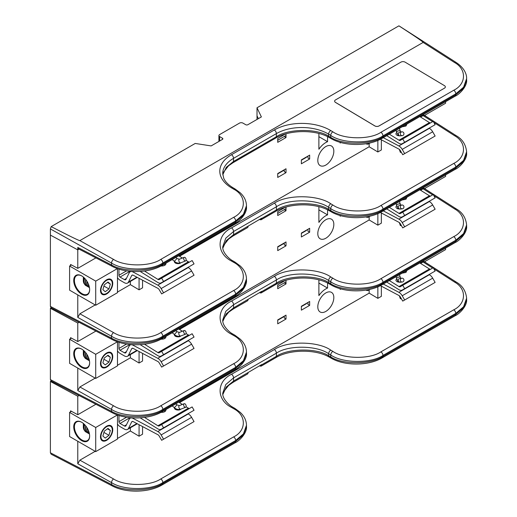 <?xml version="1.0" encoding="UTF-8"?>
<svg xmlns="http://www.w3.org/2000/svg" width="517" height="517" viewBox="0 0 517 517"><rect width="100%" height="100%" fill="white"/><g stroke="black" fill="none" stroke-linecap="round" stroke-linejoin="round"><path stroke-width="0.78" d="M248.283 372.557L247.688 373.894L232.954 382.399A2.953 1.706 -120 0 0 233.568 381.048L261.692 364.537L261.053 366.178L259.275 365.933M309.657 305.379L309.657 301.476L301.372 306.264L301.372 310.161L309.657 305.379L307.951 304.39L307.951 302.464M286.011 319.028L286.011 315.131L277.726 319.913L277.726 323.816L286.011 319.028L284.305 318.045L284.305 316.113M318.886 283.051L327.558 288.059L327.558 283.032M318.886 279.884L318.886 295.595A16.253 9.384 -60 0 1 327.558 288.059M285.138 280.531L277.726 284.809L277.726 288.712L286.011 283.923L286.011 280.272M51.17 454.217L112.176 485.883A2.953 1.674 -62.6 0 1 111.523 484.507C123.557 491.958 151.261 491.421 162.829 483.524L235.655 441.479L243.436 434.9L246.473 426.538C247.204 432.632 239.856 440.704 235.048 442.83A2.953 1.706 -120 0 0 235.655 441.479L235.655 440.51L162.829 482.555C151.261 490.491 123.557 490.523 111.523 482.6L111.523 484.507L50.388 452.789L51.17 454.217M51.157 381.035L50.388 381.475L50.388 452.789M325.82 311.428A11.329 6.54 120 0 0 333.219 301.45A11.329 6.54 120 0 0 331.481 292.37A11.329 6.54 120 0 0 320.152 298.91A11.329 6.54 120 0 0 320.152 311.99A11.329 6.54 120 0 0 325.82 311.428M179.509 402.64L369.157 293.145L369.157 289.927M340.147 288.686L340.147 289.384L340.955 288.919M420.599 263.444L423.32 261.886M424.515 261.783L456.117 281.998A2.953 1.732 -57.4 0 0 454.566 282.095L433.853 268.84M425.226 262.222L425.226 261.376M377.862 286.812L377.862 298.348L381.346 296.338L381.346 286.159M377.862 298.348L369.157 293.145M139.073 424.722L139.073 436.212L142.556 434.202L142.556 426.57M139.073 436.212L130.368 431.01L117.482 438.448M77.783 441.259L77.783 463.781L79.87 460.162L95.193 451.315M130.368 427.792L130.368 431.01M50.388 381.475L77.783 396.222L79.036 395.499M77.783 396.222L77.783 414.724L95.91 404.255M70.57 411.849L70.57 410.841L77.783 414.724M246.473 426.538L246.473 425.284L243.436 433.866L235.655 440.51A2.953 1.706 60 0 0 233.606 436.91C246.564 430.687 246.564 415.164 233.606 408.676L231.513 407.428C216.3 399.822 216.3 381.591 231.513 374.289L274.346 349.563C287.045 340.748 318.071 341.058 330.764 350.125L332.858 351.379C343.669 359.102 370.101 359.367 380.913 351.864L453.739 309.812C466.36 303.692 466.806 288.725 454.566 282.095M261.692 364.815L276.401 356.316C288.156 348.206 316.882 347.896 328.638 355.748L330.731 356.911C342.48 364.808 371.212 364.543 382.968 356.426L455.794 314.381L463.581 307.796L466.612 299.446L466.612 298.193L463.581 306.755L455.794 313.412L382.968 355.457C371.212 363.613 342.48 363.348 330.731 354.972L328.638 353.725C316.882 345.311 288.156 344.994 276.401 353.156L233.568 377.888L225.787 384.538L222.749 393.133C222.22 398.917 229.664 405.819 232.993 407.286L235.086 408.533A2.953 1.674 -59.1 0 0 233.606 408.676M222.84 394.516L226.291 386.981L233.568 381.048L233.568 377.888A2.953 1.706 60 0 0 231.513 374.289M466.612 299.446L466.612 299.446C467.394 305.502 459.846 313.735 455.18 315.738A2.953 1.706 -120 0 0 455.794 314.381L455.794 313.412A2.953 1.706 60 0 0 453.739 309.812M284.305 282.941L286.011 283.923M422.505 261.415L423.83 262.184L423.83 260.646M423.83 262.184L445.596 249.614L445.596 248.082M389.353 280.557L398.995 286.573A2.462 1.422 -120 0 0 400.294 286.735L402.737 285.326L404.662 288.648L402.213 290.063A6.301 3.638 60 0 1 398.885 289.643L386.735 282.062M369.416 289.462A6.301 3.638 60 0 1 368.634 290.231A6.301 3.638 60 0 1 365.894 290.134M402.737 285.326L433.214 267.728L435.133 271.057L404.662 288.648M432.684 272.472L402.213 290.063L432.684 272.472A6.301 3.638 60 0 1 432.664 272.485M398.219 281.39L397.134 281.713M406.278 272.104L405.192 271.412M383.291 284.053L398.885 292.325A6.301 3.638 60 0 1 402.213 295.756L404.662 299.989L402.737 301.101L400.294 296.861A2.462 1.422 -120 0 0 398.995 295.524L380.389 285.649M429.045 274.572L429.356 274.734A6.301 3.638 60 0 1 432.684 278.159L435.133 282.398L404.662 299.989M399.751 282.192C397.521 282.198 396.235 281.507 395.88 280.111L396.733 278.792M407.073 270.326L405.742 272.478L402.103 273.196M419.823 262.966L429.465 268.976A2.462 1.422 -120 0 0 430.751 269.15M401.709 278.236A1.919 1.829 -96.3 0 1 403.939 279.904A1.919 1.829 -96.3 0 1 402.336 282.017A1.919 1.829 -96.3 0 1 401.709 278.236M400.908 297.928A1.919 0.549 161.4 0 0 400.3 298.6A1.919 0.549 161.4 0 0 401.379 298.742M117.482 414.977L117.482 439.049L95.716 451.619L69.595 436.535L69.595 412.411L95.716 427.488L95.716 451.619M71.475 411.325L69.595 412.411M117.424 414.957L95.716 427.488M100.485 436.8A8.666 5.002 -60 0 1 109.682 425.362A8.666 5.002 -60 0 1 109.682 437.621A8.666 5.002 -60 0 1 100.485 436.8M81.68 440.639A11.251 6.495 60 0 1 73.724 426.855A11.251 6.495 60 0 1 81.68 422.26A11.251 6.495 60 0 1 89.641 436.044A11.251 6.495 60 0 1 81.68 440.639M81.854 422.363A10.76 6.21 -120 0 0 76.652 421.93A10.76 6.21 -120 0 0 74.997 430.551A10.76 6.21 -120 0 0 82.029 440.038A10.76 6.21 -120 0 0 87.412 440.568A10.76 6.21 -120 0 0 89.635 435.837M112.221 429.065A8.014 4.627 120 0 0 106.056 427.068A8.014 4.627 120 0 0 100.957 436.846A8.014 4.627 120 0 0 106.618 439.799A8.014 4.627 120 0 0 107.446 439.25A8.014 4.627 120 0 0 112.279 429.989A8.014 4.627 120 0 0 112.221 429.065M108.001 428.412L104.272 431.204L102.889 436.051L105.229 438.106L108.958 435.314L110.347 430.467L108.001 428.412M107.471 428.806L110.347 430.467M103.93 432.412L108.958 435.314M88.517 430.687A9.235 5.332 120 0 0 89.389 433.621M88.271 430.112A9.235 5.332 120 0 0 89.428 433.828M87.186 427.992A9.235 5.332 120 0 0 88.976 433.737A9.235 5.332 120 0 0 89.454 433.963M86.985 427.656A9.235 5.332 120 0 0 88.743 433.601A9.235 5.332 120 0 0 88.859 433.666M85.945 426.15A9.235 5.332 120 0 0 87.535 432.903A9.235 5.332 120 0 0 88.174 433.188M85.738 425.885A9.235 5.332 120 0 0 87.295 432.768A9.235 5.332 120 0 0 87.418 432.832M84.672 424.664A9.235 5.332 120 0 0 86.087 432.07A9.235 5.332 120 0 0 86.733 432.348M84.465 424.451A9.235 5.332 120 0 0 85.854 431.934A9.235 5.332 120 0 0 85.971 431.999M83.838 423.85A8.731 5.041 120 0 0 83.334 426.945A8.731 5.041 120 0 0 84.504 430.448M83.373 423.449A5.222 3.012 120 0 0 83.334 424.082L83.334 426.945M117.482 423.992A5.319 3.07 -120 0 0 120.009 426.577L124.397 429.11A6.301 3.638 -120 0 0 127.544 429.42A6.301 3.638 -120 0 0 128.462 428.406L131.686 421.924A2.462 1.422 60 0 1 132.048 421.523A2.462 1.422 60 0 1 133.212 421.607L157.905 434.713A2.462 1.422 60 0 1 159.204 436.051L161.653 440.29L194.043 421.588L191.6 417.355A6.301 3.638 -120 0 0 188.266 413.923L187.955 413.762M163.572 439.179L161.123 434.946A6.301 3.638 -120 0 0 157.795 431.521L133.102 418.408A6.301 3.638 -120 0 0 130.129 418.201A6.301 3.638 -120 0 0 129.205 419.209L125.986 425.698A2.462 1.422 60 0 1 125.625 426.092A2.462 1.422 60 0 1 124.397 425.969L120.009 423.436A1.48 0.853 60 0 1 118.962 421.626L118.962 415.468M179.838 409.684L179.431 409.503M176.988 409.225L175.651 409.587M165.188 411.293L164.102 410.601M140.185 417.846L157.795 428.832A6.301 3.638 -120 0 0 161.123 429.252L194.043 410.246L192.124 406.924L159.204 425.924A2.462 1.422 60 0 1 157.905 425.762L144.514 417.406M191.574 411.674A6.301 3.638 -120 0 0 191.6 411.661L161.123 429.252L191.6 411.661M163.572 427.843L161.653 424.515M189.661 408.34A2.462 1.422 60 0 1 188.375 408.172L186.081 406.737M180.536 409.238C180.375 410.375 174.539 410.543 174.397 407.984L174.423 407.732M165.983 409.516L166.002 409.748C165.795 411.545 164.115 412.424 160.961 412.379M182.385 404.436L178.733 402.155M183.884 403.997A1.919 1.118 68.7 0 0 184.013 406.246A1.919 1.118 68.7 0 0 185.603 407.306A1.919 1.118 68.7 0 0 185.952 405.108A1.919 1.118 68.7 0 0 184.214 403.725A1.919 1.118 68.7 0 0 183.884 403.997M301.372 306.264L306.038 303.569M248.283 299.369L247.688 300.707L232.954 309.211A2.953 1.706 -120 0 0 233.568 307.861L261.692 291.349L261.053 292.99L259.275 292.745M309.657 232.191L309.657 228.288L301.372 233.077L301.372 236.973L309.657 232.191L307.951 231.209L307.951 229.277M286.011 245.84L286.011 241.943L277.726 246.725L277.726 250.629L286.011 245.84L284.305 244.858L284.305 242.925M318.886 209.863L327.558 214.872L327.558 209.85M318.886 206.703L318.886 222.407A16.253 9.384 -60 0 1 327.558 214.872M285.138 207.343L277.726 211.621L277.726 215.524L286.011 210.736L286.011 207.084M51.17 381.029L112.176 412.695A2.953 1.674 -62.6 0 1 111.523 411.319C123.557 418.77 151.261 418.24 162.829 410.336L235.655 368.291L243.436 361.713L246.473 353.35C247.204 359.444 239.856 367.516 235.048 369.642A2.953 1.706 -120 0 0 235.655 368.291L235.655 367.322L162.829 409.367C151.261 417.309 123.557 417.335 111.523 409.419L111.523 411.319L50.388 379.601L51.17 381.029M51.157 307.848L50.388 308.294L50.388 379.601M325.82 238.24A11.329 6.54 120 0 0 333.219 228.262A11.329 6.54 120 0 0 331.481 219.182A11.329 6.54 120 0 0 320.152 225.722A11.329 6.54 120 0 0 320.152 238.802A11.329 6.54 120 0 0 325.82 238.24M179.509 329.452L369.157 219.958L369.157 216.739M340.147 215.505L340.147 216.196L340.955 215.731M420.599 190.256L423.32 188.699M424.515 188.602L456.117 208.81A2.953 1.732 -57.4 0 0 454.566 208.907L433.853 195.652M425.226 189.035L425.226 188.188M377.862 213.624L377.862 225.16L381.346 223.15L381.346 212.972M377.862 225.16L369.157 219.958M139.073 351.534L139.073 363.024L142.556 361.015L142.556 353.382M139.073 363.024L130.368 357.822L117.482 365.261M77.783 368.078L77.783 390.594L79.87 386.974L95.193 378.127M130.368 354.604L130.368 357.822M50.388 308.294L77.783 323.041L79.036 322.311M77.783 323.041L77.783 341.537L95.91 331.067M70.57 338.661L70.57 337.653L77.783 341.537M246.473 353.35L246.473 352.096L243.436 360.679L235.655 367.322A2.953 1.706 60 0 0 233.606 363.722C246.564 357.499 246.564 341.976 233.606 335.494L231.513 334.247C216.3 326.634 216.3 308.41 231.513 301.101L274.346 276.375C287.045 267.56 318.071 267.877 330.764 276.944L332.858 278.191C343.669 285.914 370.101 286.179 380.913 278.676L453.739 236.631C466.36 230.504 466.806 215.537 454.566 208.907M466.612 224.94L463.581 233.568L455.794 240.224L382.968 282.276C371.212 290.431 342.48 290.16 330.731 281.791L328.638 280.537C316.882 272.123 288.156 271.813 276.401 279.968L233.568 304.7L225.787 311.35L222.749 319.945C222.22 325.729 229.664 332.638 232.993 334.098L235.086 335.346A2.953 1.674 -59.1 0 0 233.606 335.494M222.84 321.328L226.291 313.793L233.568 307.861L233.568 304.7A2.953 1.706 60 0 0 231.513 301.101M261.692 291.627L276.401 283.129C288.156 275.025 316.882 274.708 328.638 282.56L330.731 283.73C342.48 291.62 371.212 291.355 382.968 283.245L455.794 241.2L463.581 234.608L466.612 226.259C467.394 232.314 459.846 240.547 455.18 242.551A2.953 1.706 -120 0 0 455.794 241.2L455.794 240.224A2.953 1.706 60 0 0 453.739 236.631M456.117 208.81C462.334 212.287 465.83 217.683 466.612 225.005L466.612 226.259M284.305 209.753L286.011 210.736M117.482 341.789L117.482 365.862L95.716 378.431L69.595 363.348L69.595 339.223L95.716 354.3L95.716 378.431M71.475 338.137L69.595 339.223M117.424 341.769L95.716 354.3M100.485 363.613A8.666 5.002 -60 0 1 109.682 352.174A8.666 5.002 -60 0 1 109.682 364.433A8.666 5.002 -60 0 1 100.485 363.613M81.68 367.451A11.251 6.495 60 0 1 73.724 353.667A11.251 6.495 60 0 1 81.68 349.078A11.251 6.495 60 0 1 89.641 362.856A11.251 6.495 60 0 1 81.68 367.451M81.854 349.182A10.76 6.21 -120 0 0 76.652 348.742A10.76 6.21 -120 0 0 74.997 357.363A10.76 6.21 -120 0 0 82.029 366.85A10.76 6.21 -120 0 0 87.412 367.38A10.76 6.21 -120 0 0 89.635 362.656M112.221 355.877A8.014 4.627 120 0 0 106.056 353.887A8.014 4.627 120 0 0 100.957 363.664A8.014 4.627 120 0 0 106.618 366.618A8.014 4.627 120 0 0 107.446 366.062A8.014 4.627 120 0 0 112.279 356.801A8.014 4.627 120 0 0 112.221 355.877M108.001 355.224L104.272 358.016L102.889 362.869L105.229 364.924L108.958 362.126L110.347 357.279L108.001 355.224M107.471 355.618L110.347 357.279M103.93 359.225L108.958 362.126M88.517 357.499A9.235 5.332 120 0 0 89.389 360.433M88.271 356.924A9.235 5.332 120 0 0 89.428 360.64M87.186 354.804A9.235 5.332 120 0 0 88.976 360.549A9.235 5.332 120 0 0 89.454 360.776M86.985 354.475A9.235 5.332 120 0 0 88.743 360.414A9.235 5.332 120 0 0 88.859 360.485M85.945 352.962A9.235 5.332 120 0 0 87.535 359.716A9.235 5.332 120 0 0 88.174 360M85.738 352.704A9.235 5.332 120 0 0 87.295 359.58A9.235 5.332 120 0 0 87.418 359.645M84.672 351.476A9.235 5.332 120 0 0 86.087 358.882A9.235 5.332 120 0 0 86.733 359.166M84.465 351.263A9.235 5.332 120 0 0 85.854 358.746A9.235 5.332 120 0 0 85.971 358.811M83.838 350.662A8.731 5.041 120 0 0 83.334 353.764A8.731 5.041 120 0 0 84.504 357.26M83.373 350.261A5.222 3.012 120 0 0 83.334 350.894L83.334 353.764M422.505 188.227L423.83 188.996L423.83 187.464M423.83 188.996L445.596 176.426L445.596 174.895M389.353 207.369L398.995 213.385A2.462 1.422 -120 0 0 400.294 213.547L402.737 212.138L404.662 215.466L402.213 216.875A6.301 3.638 60 0 1 398.885 216.455L386.735 208.881M369.416 216.274A6.301 3.638 60 0 1 368.634 217.043A6.301 3.638 60 0 1 365.894 216.946M402.737 212.138L433.214 194.547L435.133 197.869L404.662 215.466M432.684 199.284L402.213 216.875L432.684 199.284A6.301 3.638 60 0 1 432.664 199.297M398.219 208.202L397.134 208.525M406.278 198.916L405.192 198.224M383.291 210.865L398.885 219.137A6.301 3.638 60 0 1 402.213 222.568L404.662 226.801L402.737 227.913L400.294 223.674A2.462 1.422 -120 0 0 398.995 222.336L380.389 212.468M429.045 201.384L429.356 201.546A6.301 3.638 60 0 1 432.684 204.978L435.133 209.211L404.662 226.801M399.751 209.004C397.521 209.01 396.235 208.319 395.88 206.929L396.733 205.604M407.073 197.139L405.742 199.291L402.103 200.008M419.823 189.778L429.465 195.794A2.462 1.422 -120 0 0 430.751 195.962M401.709 205.049A1.919 1.829 -96.3 0 1 403.939 206.722A1.919 1.829 -96.3 0 1 402.336 208.829A1.919 1.829 -96.3 0 1 401.709 205.049M400.908 224.74A1.919 0.549 161.4 0 0 400.3 225.412A1.919 0.549 161.4 0 0 401.379 225.554M117.482 350.804A5.319 3.07 -120 0 0 120.009 353.389L124.397 355.922A6.301 3.638 -120 0 0 127.544 356.232A6.301 3.638 -120 0 0 128.462 355.224L131.686 348.736A2.462 1.422 60 0 1 132.048 348.342A2.462 1.422 60 0 1 133.212 348.419L157.905 361.532A2.462 1.422 60 0 1 159.204 362.869L161.653 367.102L163.572 365.997L194.043 348.4L191.6 344.167A6.301 3.638 -120 0 0 188.266 340.742L187.955 340.574M163.572 365.997L161.123 361.758A6.301 3.638 -120 0 0 157.795 358.333L133.102 345.227A6.301 3.638 -120 0 0 130.129 345.013A6.301 3.638 -120 0 0 129.205 346.022L125.986 352.51A2.462 1.422 60 0 1 125.625 352.904A2.462 1.422 60 0 1 124.397 352.788L120.009 350.255A1.48 0.853 60 0 1 118.962 348.445L118.962 342.28M179.838 336.496L179.431 336.321M176.988 336.037L175.651 336.399M165.188 338.112L164.102 337.414M140.185 344.658L157.795 355.644A6.301 3.638 -120 0 0 161.123 356.064L194.043 337.065L192.124 333.736L159.204 352.743A2.462 1.422 60 0 1 157.905 352.575L144.514 344.225M191.574 338.486A6.301 3.638 -120 0 0 191.6 338.473L161.123 356.064L191.6 338.473M163.572 354.656L161.653 351.327M189.661 335.158A2.462 1.422 60 0 1 188.375 334.984L186.081 333.555M180.536 336.05C180.375 337.187 174.539 337.355 174.397 334.796L174.423 334.544M165.983 336.328L166.002 336.561C165.795 338.364 164.115 339.242 160.961 339.197M182.385 331.248L178.733 328.967M183.884 330.809A1.919 1.118 68.7 0 0 184.013 333.058A1.919 1.118 68.7 0 0 185.603 334.118A1.919 1.118 68.7 0 0 185.952 331.92A1.919 1.118 68.7 0 0 184.214 330.537A1.919 1.118 68.7 0 0 183.884 330.809M301.372 233.077L306.038 230.382M248.283 226.181L247.688 227.519L232.954 236.03A2.953 1.706 -120 0 0 233.568 234.673L261.692 218.168L261.053 219.803L259.275 219.557M309.657 159.003L309.657 155.106L301.372 159.889L301.372 163.792L309.657 159.003L307.951 158.021L307.951 156.089M286.011 172.659L286.011 168.755L277.726 173.544L277.726 177.441L286.011 172.659L284.305 171.67L284.305 169.744M318.886 136.682L327.558 141.684L327.558 136.656M318.886 133.496L318.886 149.226A16.253 9.384 -60 0 1 327.558 141.684M285.384 134.013L277.726 138.433L277.726 142.337L286.011 137.554L286.011 133.832M51.17 307.841L112.176 339.507A2.953 1.674 -62.6 0 1 111.523 338.137C123.557 345.582 151.261 345.052 162.829 337.149L235.655 295.104L243.436 288.531L246.473 280.169C247.204 286.256 239.856 294.328 235.048 296.454A2.953 1.706 -120 0 0 235.655 295.104L235.655 294.134L162.829 336.179C151.261 344.122 123.557 344.148 111.523 336.231L111.523 338.137L50.388 306.413L51.17 307.841M50.388 228.941L51.17 226.614C69.511 236.056 79.075 240.722 79.87 240.605L113.572 259.405A2.953 1.616 -60.8 0 0 111.523 263.043L111.523 264.95A2.953 1.674 117.4 0 0 112.176 266.326L78.429 248.813L77.783 247.443L111.523 264.95C123.557 272.394 151.261 271.864 162.829 263.961L235.655 221.916L243.436 215.343L246.473 206.981L246.473 205.727L243.436 214.303L235.655 220.946L162.829 262.991C151.261 270.934 123.557 270.96 111.523 263.043L50.388 228.941L50.388 306.413M325.82 165.059A11.329 6.54 120 0 0 333.219 155.074A11.329 6.54 120 0 0 331.481 146.001A11.329 6.54 120 0 0 320.152 152.541A11.329 6.54 120 0 0 320.152 165.614A11.329 6.54 120 0 0 325.82 165.059M179.509 256.264L369.157 146.77L369.157 143.558M340.147 142.317L340.147 143.009L340.955 142.543M420.599 117.075L423.32 115.511M424.515 115.414L456.117 135.622A2.953 1.732 -57.4 0 0 454.566 135.719L433.853 122.464M425.226 115.853L425.226 115.007M377.862 140.437L377.862 151.972L381.346 149.962L381.346 139.784M377.862 151.972L369.157 146.77M139.073 278.346L139.073 289.837L142.556 287.827L142.556 280.195M139.073 289.837L130.368 284.634L117.482 292.073M77.783 294.89L77.783 317.406L79.87 313.787L95.193 304.94M130.368 281.416L130.368 284.634M77.783 247.443L77.783 249.853L50.388 235.106L77.783 249.853L79.036 249.129L77.783 249.853L77.783 268.349L95.91 257.88M70.57 265.473L70.57 264.471L77.783 268.349M258.332 118.671L257.007 115.814L257.007 119.433M246.473 280.169L246.473 278.915L243.436 287.491L235.655 294.134A2.953 1.706 60 0 0 233.606 290.535C246.564 284.311 246.564 268.788 233.606 262.306L231.513 261.059C216.3 253.446 216.3 235.222 231.513 227.919L274.346 203.187C287.045 194.379 318.071 194.689 330.764 203.756L332.858 205.003C343.669 212.726 370.101 212.991 380.913 205.488L453.739 163.443C466.36 157.317 466.806 142.349 454.566 135.719M466.612 151.752L463.581 160.38L455.794 167.043L382.968 209.088C371.212 217.243 342.48 216.978 330.731 208.603L328.638 207.356C316.882 198.935 288.156 198.625 276.401 206.787L233.568 231.513L225.787 238.163L222.749 246.764C222.22 252.542 229.664 259.45 232.993 260.911L235.086 262.158A2.953 1.674 -59.1 0 0 233.606 262.306M222.84 248.141L226.291 240.612L233.568 234.673L233.568 231.513A2.953 1.706 60 0 0 231.513 227.919M261.692 218.439L276.401 209.947C288.156 201.837 316.882 201.52 328.638 209.379L330.731 210.542C342.48 218.439 371.212 218.168 382.968 210.057L455.794 168.012L463.581 161.42L466.612 153.071C467.394 159.126 459.846 167.359 455.18 169.363A2.953 1.706 -120 0 0 455.794 168.012L455.794 167.043A2.953 1.706 60 0 0 453.739 163.443M456.117 135.622C462.334 139.099 465.83 144.501 466.612 151.817L466.612 153.071M284.305 136.566L286.011 137.554M117.482 268.601L117.482 292.68L95.716 305.243L69.595 290.166L69.595 266.035L95.716 281.119L95.716 305.243M71.475 264.956L69.595 266.035M117.424 268.582L95.716 281.119M100.485 290.425A8.666 5.002 -60 0 1 109.682 278.986A8.666 5.002 -60 0 1 109.682 291.245A8.666 5.002 -60 0 1 100.485 290.425M81.68 294.263A11.251 6.495 60 0 1 73.724 280.485A11.251 6.495 60 0 1 81.68 275.891A11.251 6.495 60 0 1 89.641 289.669A11.251 6.495 60 0 1 81.68 294.263M81.854 275.994A10.76 6.21 -120 0 0 76.652 275.555A10.76 6.21 -120 0 0 74.997 284.182A10.76 6.21 -120 0 0 82.029 293.662A10.76 6.21 -120 0 0 87.412 294.199A10.76 6.21 -120 0 0 89.635 289.468M112.221 282.689A8.014 4.627 120 0 0 106.056 280.699A8.014 4.627 120 0 0 100.957 290.476A8.014 4.627 120 0 0 106.618 293.43A8.014 4.627 120 0 0 107.446 292.88A8.014 4.627 120 0 0 112.279 283.613A8.014 4.627 120 0 0 112.221 282.689M108.001 282.036L104.272 284.835L102.889 289.682L105.229 291.737L108.958 288.945L110.347 284.091L108.001 282.036M107.471 282.437L110.347 284.091M103.93 286.037L108.958 288.945M88.517 284.318A9.235 5.332 120 0 0 89.389 287.245M88.271 283.736A9.235 5.332 120 0 0 89.428 287.452M87.186 281.616A9.235 5.332 120 0 0 88.976 287.368A9.235 5.332 120 0 0 89.454 287.588M86.985 281.287A9.235 5.332 120 0 0 88.743 287.232A9.235 5.332 120 0 0 88.859 287.297M85.945 279.775A9.235 5.332 120 0 0 87.535 286.534A9.235 5.332 120 0 0 88.174 286.812M85.738 279.516A9.235 5.332 120 0 0 87.295 286.399A9.235 5.332 120 0 0 87.418 286.463M84.672 278.288A9.235 5.332 120 0 0 86.087 285.701A9.235 5.332 120 0 0 86.733 285.979M84.465 278.075A9.235 5.332 120 0 0 85.854 285.565A9.235 5.332 120 0 0 85.971 285.63M83.838 277.474A8.731 5.041 120 0 0 83.334 280.576A8.731 5.041 120 0 0 84.504 284.072M83.373 277.073A5.222 3.012 120 0 0 83.334 277.707L83.334 280.576M422.505 115.039L423.83 115.808L423.83 114.276M423.83 115.808L445.596 103.245L445.596 101.707M117.482 277.623A5.319 3.07 -120 0 0 120.009 280.201L124.397 282.734A6.301 3.638 -120 0 0 127.544 283.045A6.301 3.638 -120 0 0 128.462 282.036L131.686 275.548A2.462 1.422 60 0 1 132.048 275.154A2.462 1.422 60 0 1 133.212 275.238L157.905 288.344A2.462 1.422 60 0 1 159.204 289.682L161.653 293.914L163.572 292.809L194.043 275.218L191.6 270.979A6.301 3.638 -120 0 0 188.266 267.554L187.955 267.386M163.572 292.809L161.123 288.57A6.301 3.638 -120 0 0 157.795 285.145L133.102 272.039A6.301 3.638 -120 0 0 130.129 271.826A6.301 3.638 -120 0 0 129.205 272.84L125.986 279.322A2.462 1.422 60 0 1 125.625 279.723A2.462 1.422 60 0 1 124.397 279.6L120.009 277.067A1.48 0.853 60 0 1 118.962 275.257L118.962 269.092M179.838 263.308L179.431 263.134M176.988 262.856L175.651 263.211M165.188 264.924L164.102 264.232M140.185 271.47L157.795 282.463A6.301 3.638 -120 0 0 161.123 282.883L194.043 263.877L192.124 260.549L159.204 279.555A2.462 1.422 60 0 1 157.905 279.387L144.514 271.037M191.574 265.299A6.301 3.638 -120 0 0 191.6 265.286L161.123 282.883L191.6 265.286M163.572 281.468L161.653 278.14M189.661 261.97A2.462 1.422 60 0 1 188.375 261.796L186.081 260.368M180.536 262.862C180.375 264 174.539 264.168 174.397 261.615L174.423 261.356M165.983 263.14L166.002 263.373C165.795 265.176 164.115 266.055 160.961 266.009M182.385 258.061L178.733 255.779M183.884 257.621A1.919 1.118 68.7 0 0 184.013 259.87A1.919 1.118 68.7 0 0 185.603 260.93A1.919 1.118 68.7 0 0 185.952 258.733A1.919 1.118 68.7 0 0 184.214 257.35A1.919 1.118 68.7 0 0 183.884 257.621M389.353 134.181L398.995 140.197A2.462 1.422 -120 0 0 400.294 140.365L402.737 138.95L404.662 142.278L402.213 143.687A6.301 3.638 60 0 1 398.885 143.267L386.735 135.693M369.416 143.093A6.301 3.638 60 0 1 368.634 143.855A6.301 3.638 60 0 1 365.894 143.758M402.737 138.95L433.214 121.359L435.133 124.687L404.662 142.278M432.684 126.096L402.213 143.687L432.684 126.096A6.301 3.638 60 0 1 432.664 126.109M398.219 135.015L397.134 135.338M406.278 125.734L405.192 125.036M383.291 137.677L398.885 145.956A6.301 3.638 60 0 1 402.213 149.381L404.662 153.62L402.737 154.725L400.294 150.492A2.462 1.422 -120 0 0 398.995 149.148L380.389 139.28M429.045 128.197L429.356 128.358A6.301 3.638 60 0 1 432.684 131.79L435.133 136.023L404.662 153.62M399.751 135.816C397.521 135.822 396.235 135.131 395.88 133.741L396.733 132.417M407.073 123.951L405.742 126.103L402.103 126.82M419.823 116.59L429.465 122.607A2.462 1.422 -120 0 0 430.751 122.775M401.709 131.861A1.919 1.829 -96.3 0 1 403.939 133.535A1.919 1.829 -96.3 0 1 402.336 135.641A1.919 1.829 -96.3 0 1 401.709 131.861M400.908 151.552A1.919 0.549 161.4 0 0 400.3 152.224A1.919 0.549 161.4 0 0 401.379 152.366M301.372 159.889L306.038 157.194M51.17 226.614L195.213 143.448L211.143 145.917L222.426 139.403A1.48 0.853 0 0 0 222.859 138.795A1.48 0.853 0 0 0 222.426 138.194L219.635 136.585A2.462 1.422 180 0 1 218.917 135.583A2.462 1.422 180 0 1 219.635 134.575L239.487 123.117A2.462 1.422 180 0 1 242.971 123.117L245.756 124.726A1.48 0.853 0 0 0 247.843 124.726L261.376 116.913L257.007 107.775L398.904 25.85L399.292 26.102M258.358 118.651L257.007 115.814L257.007 107.775M79.87 240.605L423.132 42.42C423.339 41.961 415.261 36.442 398.904 25.85M466.612 78.636L463.581 87.199L455.794 93.855L382.968 135.9C371.212 144.056 342.48 143.791 330.731 135.415L328.605 134.142L328.573 136.152L330.731 137.354C342.48 145.251 371.212 144.986 382.968 136.869L455.794 94.824L463.581 88.233L466.612 79.889L466.612 78.636C466.825 74.706 464.751 68.192 456.117 62.441A2.953 1.732 122.6 0 0 454.566 62.538L423.132 42.42M222.782 174.765L226.278 167.34L233.484 161.485L276.324 136.753C288.072 128.649 316.811 128.313 328.573 136.152A2.953 1.738 119.1 0 0 329.226 137.528C315.603 129.424 289.358 129.67 275.71 138.065L232.876 162.797L228.52 165.821L223.57 172.148L222.788 174.83M444.484 88.129A2.953 1.738 0.9 0 0 445.35 86.927A2.953 1.738 0.9 0 0 444.484 85.673L405.141 62.169A2.953 1.738 0.9 0 0 400.959 62.124L335.494 99.923A2.953 1.738 0.9 0 0 334.628 101.125A2.953 1.738 0.9 0 0 335.494 102.379L374.838 125.89A2.953 1.738 0.9 0 0 379.019 125.928L444.484 88.168A2.953 1.738 0.9 0 0 445.35 86.966A2.953 1.738 0.9 0 0 445.35 86.946L445.35 86.927M334.628 101.17L334.628 101.125A2.953 1.738 0.9 0 0 334.628 101.17A2.953 1.738 0.9 0 0 335.494 102.418L374.838 125.928A2.953 1.738 0.9 0 0 379.013 125.967L444.484 88.168M79.87 460.162L113.572 478.962C124.649 486.264 150.137 486.264 160.781 478.955L233.606 436.91M432.639 268.065L423.132 261.977M113.572 478.962A2.953 1.616 119.2 0 0 111.523 482.6L77.783 463.781M160.781 478.955A2.953 1.706 60 0 1 162.829 482.555L162.829 483.524A2.953 1.706 -120 0 1 162.222 484.875L235.048 442.83M274.346 349.563A2.953 1.706 60 0 1 276.401 353.156L276.401 356.316A2.953 1.706 -120 0 1 275.787 357.674C289.436 349.279 315.667 349.02 329.29 357.124A2.953 1.738 -60.9 0 1 328.638 355.748L328.638 353.725A2.953 1.674 120.9 0 1 330.764 350.125M332.858 351.379A2.953 1.674 120.9 0 0 330.731 354.972L330.731 356.911A2.953 1.738 -60.9 0 0 331.378 358.287C344.929 366.152 368.821 365.907 382.354 357.783A2.953 1.706 -120 0 0 382.968 356.426L382.968 355.457A2.953 1.706 60 0 0 380.913 351.864M231.513 407.428A2.953 1.674 -59.1 0 1 232.993 407.286M429.356 274.734L398.885 292.325M432.684 278.159L402.213 295.756M429.465 268.976L398.995 286.573M396.035 276.698L396.558 278.262C398.342 281.83 397.153 281.242 400.371 282.237A1.919 1.829 -96.3 0 1 399.744 278.45A1.919 1.829 -96.3 0 1 399.951 278.417L401.909 278.198M396.558 278.262A1.919 0.446 -17.5 0 1 398.84 277.099A1.919 0.446 -17.5 0 1 400.223 277.106L400.953 278.689M161.123 434.946L191.6 417.355M157.795 431.521L188.266 413.923M133.102 418.408L133.916 417.936M124.397 425.969L126.432 424.793M120.009 423.436L129.987 417.678M118.962 421.626L126.568 417.238M157.905 425.762L188.375 408.172M128.462 428.406L136.876 423.552M131.686 421.924L132.572 421.413M174.358 407.674C176.342 409.406 178.475 409.91 180.75 409.193A1.919 1.118 68.7 0 1 179.16 408.133A1.919 1.118 68.7 0 1 179.024 405.884A1.919 1.118 68.7 0 1 179.36 405.612L176.982 404.869L174.358 407.674L172.219 405.916M277.726 319.913L286.011 315.131M277.726 286.631L286.011 281.849M79.87 386.974L113.572 405.774C124.649 413.083 150.137 413.077 160.781 405.767L233.606 363.722M432.639 194.877L423.132 188.795M113.572 405.774A2.953 1.616 119.2 0 0 111.523 409.419L77.783 390.594M160.781 405.767A2.953 1.706 60 0 1 162.829 409.367L162.829 410.336A2.953 1.706 -120 0 1 162.222 411.687L235.048 369.642M274.346 276.375A2.953 1.706 60 0 1 276.401 279.968L276.401 283.129A2.953 1.706 -120 0 1 275.787 284.486C289.436 276.091 315.667 275.832 329.29 283.936A2.953 1.738 -60.9 0 1 328.638 282.56L328.638 280.537A2.953 1.674 120.9 0 1 330.764 276.944M332.858 278.191A2.953 1.674 120.9 0 0 330.731 281.791L330.731 283.73A2.953 1.738 -60.9 0 0 331.378 285.1C344.929 292.965 368.821 292.719 382.354 284.596A2.953 1.706 -120 0 0 382.968 283.245L382.968 282.276A2.953 1.706 60 0 0 380.913 278.676M231.513 334.247A2.953 1.674 -59.1 0 1 232.993 334.098M429.356 201.546L398.885 219.137M432.684 204.978L402.213 222.568M429.465 195.794L398.995 213.385M402.336 208.829L400.371 209.049A1.919 1.829 -96.3 0 1 399.744 205.262A1.919 1.829 -96.3 0 1 399.951 205.23L401.909 205.01M396.035 203.511L396.558 205.081A1.919 0.446 -17.5 0 1 398.84 203.911A1.919 0.446 -17.5 0 1 400.223 203.918L400.953 205.501M161.123 361.758L191.6 344.167M157.795 358.333L188.266 340.742M133.102 345.227L133.916 344.749M124.397 352.788L126.432 351.605M120.009 350.255L129.987 344.49M118.962 348.445L126.568 344.051M157.905 352.575L188.375 334.984M128.462 355.224L136.876 350.364M131.686 348.736L132.572 348.225M174.358 334.486C176.342 336.218 178.475 336.729 180.75 336.005A1.919 1.118 68.7 0 1 179.16 334.945A1.919 1.118 68.7 0 1 179.024 332.696A1.919 1.118 68.7 0 1 179.36 332.425L176.982 331.681L174.358 334.486L172.219 332.728M277.726 246.725L286.011 241.943M277.726 213.443L286.011 208.661M79.87 313.787L113.572 332.593C124.649 339.895 150.137 339.889 160.781 332.58L233.606 290.535M432.639 121.689L423.132 115.608M113.572 332.593A2.953 1.616 119.2 0 0 111.523 336.231L77.783 317.406M160.781 332.58A2.953 1.706 60 0 1 162.829 336.179L162.829 337.149A2.953 1.706 -120 0 1 162.222 338.506L235.048 296.454M274.346 203.187A2.953 1.706 60 0 1 276.401 206.787L276.401 209.947A2.953 1.706 -120 0 1 275.787 211.298C289.436 202.91 315.667 202.651 329.29 210.749A2.953 1.738 -60.9 0 1 328.638 209.379L328.638 207.356A2.953 1.674 120.9 0 1 330.764 203.756M332.858 205.003A2.953 1.674 120.9 0 0 330.731 208.603L330.731 210.542A2.953 1.738 -60.9 0 0 331.378 211.918C344.929 219.777 368.821 219.538 382.354 211.408A2.953 1.706 -120 0 0 382.968 210.057L382.968 209.088A2.953 1.706 60 0 0 380.913 205.488M231.513 261.059A2.953 1.674 -59.1 0 1 232.993 260.911M161.123 288.57L191.6 270.979M157.795 285.145L188.266 267.554M133.102 272.039L133.916 271.567M124.397 279.6L126.432 278.424M120.009 277.067L129.987 271.302M118.962 275.257L126.568 270.863M157.905 279.387L188.375 261.796M128.462 282.036L136.876 277.183M131.686 275.548L132.572 275.038M174.358 261.298C176.342 263.03 178.475 263.541 180.75 262.817A1.919 1.118 68.7 0 1 179.16 261.757A1.919 1.118 68.7 0 1 179.024 259.508A1.919 1.118 68.7 0 1 179.36 259.237L176.982 258.494L174.358 261.298L172.219 259.54M429.356 128.358L398.885 145.956M432.684 131.79L402.213 149.381M429.465 122.607L398.995 140.197M402.336 135.641L400.371 135.861A1.919 1.829 -96.3 0 1 399.744 132.081A1.919 1.829 -96.3 0 1 399.951 132.042L401.909 131.829M396.035 130.323L396.558 131.893A1.919 0.446 -17.5 0 1 398.84 130.723A1.919 0.446 -17.5 0 1 400.223 130.736L400.953 132.313M277.726 173.544L286.011 168.755M277.726 140.262L286.011 135.473M113.572 259.405C124.649 266.707 150.137 266.701 160.781 259.398L233.606 217.347C246.564 211.13 246.564 195.6 233.606 189.119L231.48 187.852A39.893 23.433 -179.1 0 1 231.48 154.712L274.314 129.98A39.893 23.433 -179.1 0 1 330.725 130.549L332.858 131.816C343.669 139.538 370.101 139.81 380.913 132.3A2.953 1.706 -120 0 1 382.968 135.9L382.968 136.869A2.953 1.706 60 0 1 382.354 138.22L455.18 96.175A2.953 1.706 60 0 0 455.794 94.824L455.794 93.855A2.953 1.706 -120 0 0 453.739 90.255C466.36 84.135 466.806 69.162 454.566 62.538M160.781 259.398A2.953 1.706 -120 0 1 162.829 262.991L162.829 263.961A2.953 1.706 60 0 1 162.222 265.318L235.048 223.273A2.953 1.706 60 0 0 235.655 221.916L235.655 220.946A2.953 1.706 -120 0 0 233.606 217.347M380.913 132.3L453.739 90.255M329.226 137.528L331.378 138.73A2.953 1.738 119.1 0 1 330.731 137.354L330.731 135.415A2.953 1.674 -59.1 0 1 332.858 131.816M275.71 138.065A2.953 1.706 60 0 0 276.324 136.753L276.369 133.619L233.535 158.351L233.484 161.485A2.953 1.706 60 0 1 232.876 162.797M330.725 130.549A2.953 1.674 -59.1 0 0 328.605 134.142A36.94 21.695 0.9 0 0 276.369 133.619A2.953 1.706 -120 0 0 274.314 129.98M231.48 154.712A2.953 1.706 -120 0 1 233.535 158.351A36.94 21.695 0.9 0 0 222.717 173.389L223.699 178.171C225.179 181.648 228.268 184.827 232.954 187.703A2.953 1.674 120.9 0 0 231.48 187.852M232.954 187.703L235.086 188.976A2.953 1.674 120.9 0 0 233.606 189.119M219.635 141.012L219.635 136.585M222.426 139.403L222.426 138.194M382.354 357.783L455.18 315.738M329.29 357.124L331.378 358.287M261.053 366.178L275.787 357.674M232.954 382.399L228.604 385.423L223.635 391.77L222.846 394.581M162.222 484.875C148.993 492.804 125.851 493.257 112.176 485.883M246.473 425.284C246.363 420.399 244.244 416.056 240.108 412.249L235.086 408.533M466.612 298.193C465.83 290.871 462.334 285.474 456.117 281.998M370.327 289.249L368.634 290.231M400.371 282.237L402.336 282.017M399.415 274.747L400.223 277.106M399.344 295.75L400.3 298.6M130.129 418.201L130.891 417.755M127.544 429.42L137.309 423.785M176.982 404.869L175.812 403.842M180.75 409.193L185.603 407.306M179.36 405.612L184.214 403.725M277.726 320.249L284.305 316.449M301.372 306.594L306.51 303.628M382.354 284.596L455.18 242.551M329.29 283.936L331.378 285.1M261.053 292.99L275.787 284.486M232.954 309.211L228.604 312.242L223.635 318.582L222.846 321.393M162.222 411.687C148.993 419.617 125.851 420.075 112.176 412.695M246.473 352.096C246.363 347.211 244.244 342.868 240.108 339.062L235.086 335.346M370.327 216.067L368.634 217.043M396.558 205.081L398.006 207.97L399.635 209.01M399.415 201.559L400.223 203.918M399.344 222.562L400.3 225.412M130.129 345.013L130.891 344.574M127.544 356.232L137.309 350.597M176.982 331.681L175.812 330.654M180.75 336.005L185.603 334.118M179.36 332.425L184.214 330.537M277.726 247.061L284.305 243.261M301.372 233.406L306.51 230.44M382.354 211.408L455.18 169.363M329.29 210.749L331.378 211.918M261.053 219.803L275.787 211.298M232.954 236.03L228.604 239.054L223.635 245.401L222.846 248.205M162.222 338.506C148.993 346.429 125.851 346.888 112.176 339.507M246.473 278.915C246.363 274.029 244.244 269.68 240.108 265.874L235.086 262.158M130.129 271.826L130.891 271.386M127.544 283.045L137.309 277.409M176.982 258.494L175.812 257.466M180.75 262.817L185.603 260.93M179.36 259.237L184.214 257.35M370.327 142.879L368.634 143.855M396.558 131.893L398.006 134.782L399.635 135.822M399.415 128.371L400.223 130.736M399.344 149.381L400.3 152.224M277.726 173.874L284.305 170.074M301.372 160.225L306.51 157.258M399.111 25.947L456.117 62.441M235.086 188.976L240.082 192.667C244.237 196.473 246.363 200.829 246.473 205.727M112.176 266.326C125.851 273.7 148.993 273.241 162.222 265.318M235.048 223.273C239.849 221.153 247.21 213.062 246.473 206.981M331.378 138.73C344.929 146.589 368.821 146.35 382.354 138.22M455.18 96.175C459.787 94.21 467.394 85.977 466.612 79.889M218.917 141.425L218.917 135.583"/></g></svg>
